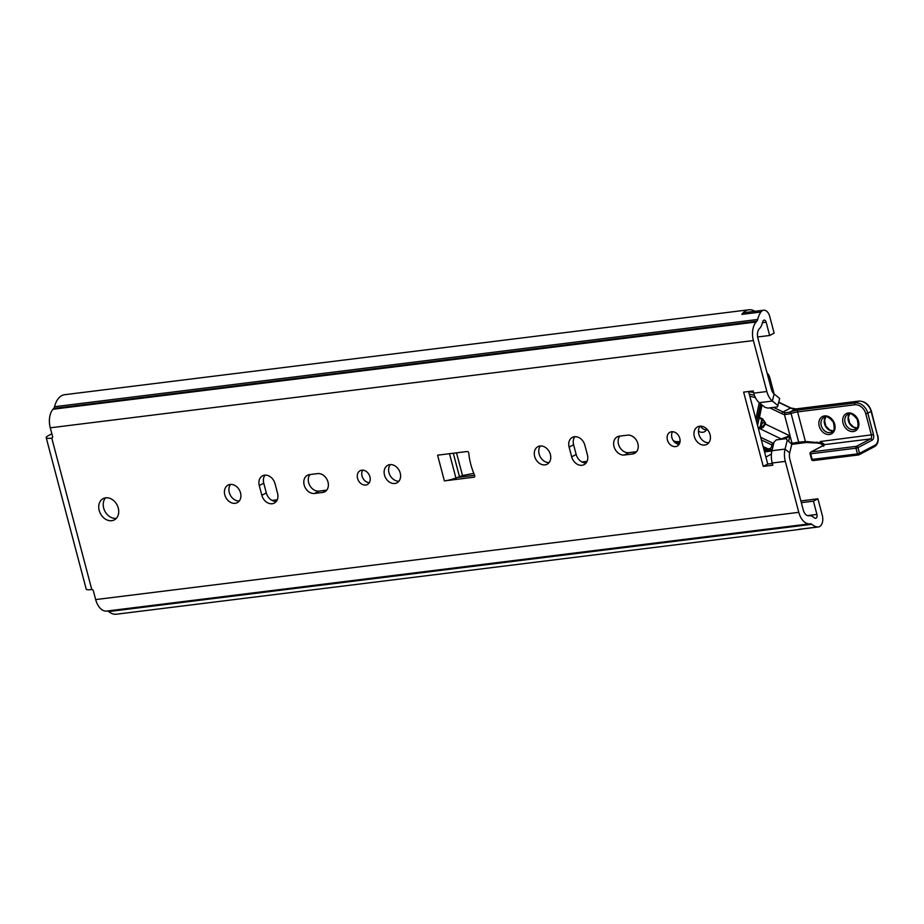 <?xml version="1.0" encoding="UTF-8"?>
<svg xmlns="http://www.w3.org/2000/svg" width="924" height="924" viewBox="0 0 924 924"><rect width="100%" height="100%" fill="white"/><g stroke="black" fill="none" stroke-linecap="round" stroke-linejoin="round"><path stroke-width="1.39" d="M785.85 438.704L791.776 444.236L785.85 438.704L776.322 439.882L774.058 442.076L771.956 450.716A16.205 9.725 82.9 0 0 772.21 463.005L772.799 465.211L763.259 466.389L743.635 392.123L753.176 390.944L753.753 393.15A16.205 9.725 82.9 0 0 759.262 402.679L764.853 407.265L767.925 408.096L777.454 406.918L779.694 398.521L774.104 393.936L769.854 377.893A8.108 4.863 82.9 0 0 767.116 373.146M816.931 514.449L813.42 501.166L817.913 498.81L822.302 515.407A9.009 5.405 82.9 0 1 818.421 526.969A9.009 5.405 82.9 0 1 817.705 526.98A22.811 13.687 82.9 0 1 811.803 524.324A4.505 2.703 -97.1 0 0 810.383 523.793L809.47 523.85A16.355 9.818 82.9 0 1 798.786 512.335L785.319 461.376A16.205 9.725 -97.1 0 1 785.065 449.087L789.674 452.876A8.108 4.863 82.9 0 0 789.801 459.02L803.268 509.979A8.258 4.955 -97.1 0 0 808.662 515.788L809.574 515.731A12.601 7.565 82.9 0 1 813.547 517.221A14.703 8.824 -97.1 0 0 814.899 518.145A3.003 1.802 -97.1 0 0 815.638 518.295A3.003 1.802 -97.1 0 0 816.931 514.449L807.461 515.627M766.146 322.21L769.657 335.493L774.139 333.137L769.75 316.528A9.009 5.405 -97.1 0 0 763.663 310.21A9.009 5.405 -97.1 0 0 760.914 312.023A22.811 13.687 -97.1 0 0 757.68 319.473A4.505 2.703 82.9 0 1 756.86 321.182L756.132 321.991A16.355 9.818 -97.1 0 0 753.395 340.563L766.862 391.522A16.205 9.725 -97.1 0 0 772.372 401.051L774.104 393.936A8.108 4.863 82.9 0 1 771.344 389.166L757.888 338.207A8.258 4.955 82.9 0 1 759.262 328.84L759.99 328.032A12.601 7.565 -97.1 0 0 762.3 323.238A14.703 8.824 82.9 0 1 762.889 321.286A3.003 1.802 82.9 0 1 764.113 320.108A3.003 1.802 82.9 0 1 766.146 322.21L762.45 322.672M748.579 391.51L767.74 464.033L772.337 463.467M474.647 475.363A1.502 1.167 62.3 0 1 473.931 477.223L444.375 480.884L437.583 455.186L467.14 451.513A1.502 1.167 62.3 0 1 468.768 453.072A60.037 46.847 -117.7 0 0 474.647 475.363L457.484 477.465L462.497 475.525L473.816 473.377M105.59 497.851A12.012 9.367 -117.7 0 0 104.886 511.203A12.012 9.367 -117.7 0 0 116.228 518.329A12.012 9.367 -117.7 0 0 116.355 518.318M672.545 431.704A7.808 6.087 -117.7 0 0 672.695 439.639A7.808 6.087 -117.7 0 0 679.152 444.271M700.092 426.16A9.91 7.727 -117.7 0 0 699.849 436.856A9.91 7.727 -117.7 0 0 708.8 442.723M540.401 445.969A9.91 7.727 -117.7 0 0 540.159 456.675A9.91 7.727 -117.7 0 0 549.11 462.543M574.867 436.682A9.91 7.727 -117.7 0 0 573.608 444.756L576.172 454.469A9.91 7.727 -117.7 0 0 586.151 462.959M619.785 436.116A9.91 7.727 -117.7 0 0 619.634 447.031A9.91 7.727 -117.7 0 0 628.863 452.656L636.578 451.697M362.693 470.154A7.808 6.087 -117.7 0 0 362.855 478.089A7.808 6.087 -117.7 0 0 369.3 482.721M390.24 464.61A9.91 7.727 -117.7 0 0 389.997 475.306A9.91 7.727 -117.7 0 0 398.96 481.173M230.55 484.419A9.91 7.727 -117.7 0 0 230.307 495.125A9.91 7.727 -117.7 0 0 239.258 500.993M265.026 475.132A9.91 7.727 -117.7 0 0 263.756 483.206L266.32 492.919A9.91 7.727 -117.7 0 0 276.299 501.409M309.933 474.566A9.91 7.727 -117.7 0 0 309.783 485.47A9.91 7.727 -117.7 0 0 319.011 491.106L326.726 490.147M760.914 312.023L741.845 314.391A22.811 13.687 -97.1 0 1 748.798 309.794L64.761 394.687A22.811 13.687 82.9 0 0 54.562 406.722A4.505 2.703 -97.1 0 1 53.742 408.431L53.014 409.24A16.355 9.818 82.9 0 0 50.277 427.812L52.599 436.578A1.502 1.167 62.3 0 1 51.779 438.149A13.502 2.379 165.2 0 1 46.2 437.676A13.502 2.379 165.2 0 1 48.533 435.551L51.859 433.795M46.2 437.676L86.198 589.062A13.502 2.379 -14.8 0 0 91.788 589.547A1.502 1.167 62.3 0 1 93.347 590.829L95.669 599.584A16.355 9.818 82.9 0 0 106.352 611.099L107.276 611.041A4.505 2.703 -97.1 0 1 108.685 611.572A22.811 13.687 82.9 0 0 116.412 614.206L800.461 529.313A22.811 13.687 -97.1 0 1 798.636 529.348A9.009 5.405 -97.1 0 0 799.352 529.337L818.421 526.969M111.746 520.686A12.012 9.367 62.3 0 1 99.723 512.069A12.012 9.367 62.3 0 1 103.141 498.637A12.012 9.367 62.3 0 1 117.025 504.897A12.012 9.367 62.3 0 1 114.31 519.889A12.012 9.367 62.3 0 1 111.746 520.686M675.571 446.592A7.808 6.087 62.3 0 1 667.752 440.991A7.808 6.087 62.3 0 1 669.969 432.259A7.808 6.087 62.3 0 1 678.99 436.336A7.808 6.087 62.3 0 1 677.234 446.073A7.808 6.087 62.3 0 1 675.571 446.592M704.7 445.045A9.91 7.727 62.3 0 1 694.779 437.93A9.91 7.727 62.3 0 1 697.597 426.853A9.91 7.727 62.3 0 1 709.043 432.016A9.91 7.727 62.3 0 1 706.814 444.386A9.91 7.727 62.3 0 1 704.7 445.045M545.01 464.864A9.91 7.727 62.3 0 1 535.088 457.75A9.91 7.727 62.3 0 1 537.907 446.673A9.91 7.727 62.3 0 1 549.353 451.836A9.91 7.727 62.3 0 1 547.124 464.206A9.91 7.727 62.3 0 1 545.01 464.864M584.846 445.172L587.41 454.874A9.91 7.727 62.3 0 1 584.153 464.622A9.91 7.727 62.3 0 1 571.679 456.826L569.115 447.124A9.91 7.727 62.3 0 1 572.372 437.375A9.91 7.727 62.3 0 1 584.846 445.172M624.37 455.012A9.91 7.727 62.3 0 1 614.448 447.897A9.91 7.727 62.3 0 1 617.278 436.821A9.91 7.727 62.3 0 1 619.392 436.163L627.5 435.158A9.91 7.727 62.3 0 1 637.421 442.273A9.91 7.727 62.3 0 1 634.592 453.349A9.91 7.727 62.3 0 1 632.478 454.007L624.37 455.012L628.863 452.656M365.719 485.042A7.808 6.087 62.3 0 1 357.9 479.441A7.808 6.087 62.3 0 1 360.129 470.709A7.808 6.087 62.3 0 1 369.15 474.786A7.808 6.087 62.3 0 1 367.382 484.523A7.808 6.087 62.3 0 1 365.719 485.042M394.848 483.495A9.91 7.727 62.3 0 1 384.927 476.38A9.91 7.727 62.3 0 1 387.745 465.303A9.91 7.727 62.3 0 1 399.203 470.466A9.91 7.727 62.3 0 1 396.962 482.836A9.91 7.727 62.3 0 1 394.848 483.495M235.158 503.314A9.91 7.727 62.3 0 1 225.237 496.2A9.91 7.727 62.3 0 1 228.055 485.112A9.91 7.727 62.3 0 1 239.512 490.286A9.91 7.727 62.3 0 1 237.272 502.656A9.91 7.727 62.3 0 1 235.158 503.314M275.005 483.61L277.57 493.324A9.91 7.727 62.3 0 1 274.312 503.072A9.91 7.727 62.3 0 1 261.839 495.276L259.274 485.562A9.91 7.727 62.3 0 1 262.52 475.825A9.91 7.727 62.3 0 1 275.005 483.61M314.53 493.462A9.91 7.727 62.3 0 1 304.608 486.347A9.91 7.727 62.3 0 1 307.426 475.271A9.91 7.727 62.3 0 1 309.54 474.613L317.648 473.608A9.91 7.727 62.3 0 1 327.57 480.723A9.91 7.727 62.3 0 1 324.751 491.799A9.91 7.727 62.3 0 1 322.626 492.457L314.53 493.462L319.011 491.106M767.74 464.033L763.259 466.389M457.484 477.465L455.925 478.031A11.111 1.964 165.2 0 1 444.375 480.884M769.657 335.493L757.622 336.983M741.845 314.391A9.009 5.405 -97.1 0 1 744.594 312.578L763.663 310.21M817.913 498.81L800.877 500.923M813.42 501.166L801.339 502.668M801.847 529.025A22.811 13.687 -97.1 0 1 800.461 529.313M748.798 309.794A22.811 13.687 -97.1 0 1 754.943 311.296M759.262 402.679L772.372 401.051L777.962 405.636M789.674 452.876L791.776 444.236L792.746 444.259A1.444 0.82 -87.3 0 1 792.018 443.243L790.99 443.197M787.167 440.459L785.065 449.087L771.956 450.716M673.33 440.69A10.511 8.2 -117.7 0 0 678.147 441.66L680.064 441.418M679.764 442.919L676.195 443.37M700.427 426.149A7.808 6.087 -117.7 0 0 706.386 429.949M765.915 457.091L771.424 453.996M706.848 429.036A7.808 6.087 62.3 0 1 704.481 431.751A7.808 6.087 62.3 0 1 698.44 431.081M759.101 416.366A1.467 0.67 11.6 0 0 758.858 416.643A1.467 0.67 11.6 0 0 759.482 417.371L762.034 404.943M760.025 418.226A1.467 0.635 -64.4 0 1 759.655 418.272A1.467 0.635 -64.4 0 1 759.482 417.371L762.681 418.907A1.467 0.635 -64.4 0 0 762.866 419.808L762.866 419.808A1.467 0.635 -64.4 0 0 762.889 419.819M761.364 404.4L758.858 416.643A1.467 1.467 0 0 0 759.655 418.272L762.866 419.808L764.968 422.614A1.467 0.67 11.6 0 0 765.569 423.146L762.681 418.907M764.321 420.94L764.737 423.7A1.467 0.624 11 0 0 765.361 424.197L765.569 423.146M761.226 426.126C762.196 422.464 763.363 421.656 764.737 423.7L762.519 427.246L759.955 428.609A1.467 0.785 79.1 0 1 759.99 428.644L762.935 427.616L765.361 424.197M761.076 427.847L761.642 425.641L759.724 428.597A4.805 4.112 159.1 0 0 759.955 428.609L759.99 428.644M806.409 442.446A1.444 0.82 -87.3 0 1 806.144 442.504L798.336 443.532A1.444 0.728 -107.2 0 1 798.105 443.532L793.011 444.201A1.444 0.82 -87.3 0 1 792.746 444.259L798.336 443.532A1.444 0.728 -107.2 0 0 798.671 442.18L792.018 443.243L784.453 414.599A1.502 0.785 -77.5 0 1 785.273 412.762A12.012 9.367 62.3 0 1 783.032 411.977L773.515 407.403M818.052 442.989A1.444 0.82 -87.3 0 1 817.786 443.046L806.144 442.504A1.444 0.82 -87.3 0 1 805.416 441.487L798.671 442.18L791.094 413.536A1.502 0.751 -110.7 0 0 789.928 412.081A4.505 0.797 165.2 0 1 789.523 412.219L785.273 412.762M823.134 445.576L820.789 443.728A1.444 0.67 -68.2 0 1 820.789 443.728A1.444 0.67 -68.2 0 1 820.535 442.804L805.416 441.487L797.597 411.896A1.502 0.901 -97.1 0 1 798.047 410.025A7.508 1.328 -14.8 0 0 789.928 412.081M810.313 453.522L810.683 453.811A1.502 0.901 -97.1 0 1 811.133 451.952L823.584 445.403A1.502 1.167 -117.7 0 0 823.272 445.495L820.535 442.804L820.2 441.533L823.7 446.327M858.685 454.897A1.502 1.167 -117.7 0 0 859.493 453.326L857.472 453.915A1.502 0.901 82.9 0 0 858.488 454.966A1.502 0.901 82.9 0 0 858.685 454.897M855.959 448.198L857.98 447.609A1.502 1.167 -117.7 0 0 856.421 446.327A1.502 0.901 82.9 0 0 855.959 448.198L857.472 453.915L811.561 459.471A1.502 1.502 0 0 0 813.201 460.579A1.502 0.901 -97.1 0 1 812.184 459.528L810.683 453.811L855.959 448.198M773.642 443.763A1.502 1.167 -117.7 0 0 773.007 443.22A1.502 0.647 115.6 0 0 771.91 444.964A1.502 0.681 11.6 0 0 773.284 445.264M785.527 438.738L789.801 435.805L781.15 438.935A1.502 1.167 62.3 0 1 781.565 439.235M858.281 454.954L813.397 460.522A1.502 0.901 -97.1 0 1 813.201 460.579L858.488 454.966A1.502 1.502 0 0 0 858.997 454.804L874.785 446.5A1.502 1.167 -117.7 0 0 875.271 445.033L859.493 453.326L857.98 447.609L872.106 440.194A4.505 2.703 82.9 0 0 873.469 434.592L867.809 413.167L871.124 411.423L877.546 435.701A7.508 4.505 -97.1 0 1 875.271 445.033M769.75 407.877L781.935 413.721A13.502 10.545 -117.7 0 0 784.453 414.599L790.551 413.733A1.502 0.601 -109.3 0 0 789.523 412.219L795.679 408.986L858.569 401.178A12.012 9.367 62.3 0 1 871.124 411.423L871.39 411.192C869.057 404.423 864.852 401.062 858.766 401.12A1.502 0.901 82.9 0 0 858.569 401.178L855.254 402.922L798.047 410.025M790.551 413.733A6.006 1.063 -14.8 0 0 791.094 413.536A6.006 1.063 165.2 0 1 797.597 411.896L854.792 404.793A10.511 8.2 62.3 0 1 865.776 413.756L871.436 435.181A3.003 1.802 -97.1 0 1 870.535 438.912L856.421 446.327L811.133 451.952A1.502 1.167 -117.7 0 0 810.81 452.055A1.502 1.502 0 0 0 810.059 453.765L811.561 459.471M823.584 445.403A7.508 1.328 -14.8 0 0 824.751 444.594A1.502 1.432 -140.2 0 0 823.977 445.056L823.272 445.495A1.502 1.167 -117.7 0 0 823.007 445.703M872.106 440.194A1.502 1.167 62.3 0 0 870.535 438.912L824.751 444.594L820.2 441.533L873.469 434.592M785.319 461.376L772.21 463.005M753.753 393.15L766.862 391.522M753.395 340.563L50.277 427.812M52.368 437.849L51.779 438.149L91.788 589.547M798.786 512.335L95.669 599.584M455.925 478.031L449.491 453.707M459.413 476.438L453.28 453.234M462.497 475.525L456.502 452.829M474.52 476.911L473.931 477.223M817.705 526.98L798.636 529.348M811.803 524.324L108.685 611.572M810.383 523.793L107.276 611.041M809.47 523.85L106.352 611.099M326.495 490.425L322.626 492.457M266.32 492.919L261.839 495.276M263.756 483.206L259.274 485.562M636.336 451.975L632.478 454.007M576.172 454.469L571.679 456.826M573.608 444.756L569.115 447.124M757.68 319.473L54.562 406.722M756.86 321.182L53.742 408.431M756.132 321.991L53.014 409.24M474.624 475.294L457.472 477.431M277.258 499.792L272.083 500.427M587.098 461.342L581.935 461.988M675.606 442.989L678.147 441.66M772.129 450.011L765.869 450.785M764.772 423.55A1.467 0.67 11.6 0 0 765.372 424.081L789.801 435.805L788.715 441.048M759.921 428.008A4.805 4.308 152.9 0 0 762.519 427.246L762.935 427.616M760.902 426.38L762.312 419.542M761.769 419.288L760.244 426.749M766.862 449.133L764.044 450.011M764.367 451.247L768.872 449.838L764.367 451.247M798.521 443.416L805.901 442.434M820.789 443.728L817.786 443.046A1.444 0.82 -87.3 0 1 817.059 442.03M748.625 391.661A90.044 70.282 62.3 0 1 753.603 392.561M778.747 402.402L790.517 408.05A12.012 9.367 -117.7 0 0 795.679 408.986A1.502 0.901 82.9 0 1 795.876 408.928A1.502 0.901 82.9 0 1 796.072 408.939M778.805 402.194L790.886 408.004A1.502 0.647 115.6 0 0 790.517 408.05L783.032 411.977A1.502 0.647 -64.4 0 0 781.935 413.721M858.997 401.143A1.502 0.901 82.9 0 0 858.766 401.12L795.876 408.928L790.886 408.004M871.39 411.192L877.546 435.701M874.462 446.604A1.502 1.167 -117.7 0 0 874.785 446.5C877.892 444.282 878.897 440.609 877.8 435.47M865.776 413.756L867.809 413.167A12.012 9.367 -117.7 0 0 855.254 402.922A1.502 0.901 -97.1 0 0 854.792 404.793M754.458 395.368A90.044 70.282 -117.7 0 0 749.272 394.109M759.228 402.656L755.867 419.069M749.826 396.211A88.577 69.127 62.3 0 1 755.474 397.724M757.576 425.56L759.158 417.879M780.295 439.385L781.15 438.935L759.724 428.597L758.546 429.221M761.364 439.905L771.91 444.964L771.644 446.28A4.505 3.511 62.3 0 1 767.174 448.452L763.109 446.5M773.885 442.758L773.007 443.22L760.683 437.306M763.363 447.459L767.359 449.364L771.609 449.399A6.006 4.689 -117.7 0 1 767.729 449.33A1.502 0.647 -64.4 0 1 767.359 449.364A1.502 0.647 -64.4 0 1 767.174 448.452M772.961 446.569A1.502 0.681 -168.4 0 1 771.644 446.28M772.372 448.995L771.609 449.399A6.006 4.689 -117.7 0 0 772.418 448.821M756.71 422.28L760.521 403.707M849.572 413.998A8.258 6.445 -117.7 0 0 848.394 420.882A8.258 6.445 -117.7 0 0 856.906 427.939M845.067 422.626A8.258 6.445 62.3 0 1 847.782 414.506C849.722 412.451 852.84 414.01 857.137 419.173C858.685 425.41 858.13 428.724 855.462 429.117A8.258 6.445 62.3 0 1 845.067 422.626M843.046 423.215A9.76 7.611 -117.7 0 0 856.791 429.81A9.76 7.611 -117.7 0 0 852.54 413.733A9.76 7.611 -117.7 0 0 843.046 423.215M819.218 426.172A9.76 7.611 -117.7 0 0 832.963 432.767A9.76 7.611 -117.7 0 0 828.712 416.689A9.76 7.611 -117.7 0 0 819.218 426.172M825.733 416.955A8.258 6.445 -117.7 0 0 824.554 423.839A8.258 6.445 -117.7 0 0 833.067 430.896M821.24 425.583A8.258 6.445 62.3 0 1 823.954 417.463C825.883 415.407 829.001 416.967 833.309 422.129C834.846 428.366 834.291 431.681 831.635 432.074A8.258 6.445 62.3 0 1 821.24 425.583M771.886 450.993L764.541 451.905M748.59 391.545L753.568 392.423M760.544 426.588L758.177 427.835M810.81 452.055L823.272 445.495M849.63 413.998L848.382 417.174L849.641 423.111L853.58 427.096L856.941 427.893M825.802 416.955L824.554 420.131L825.813 426.068L829.74 430.053L833.101 430.85"/></g></svg>
